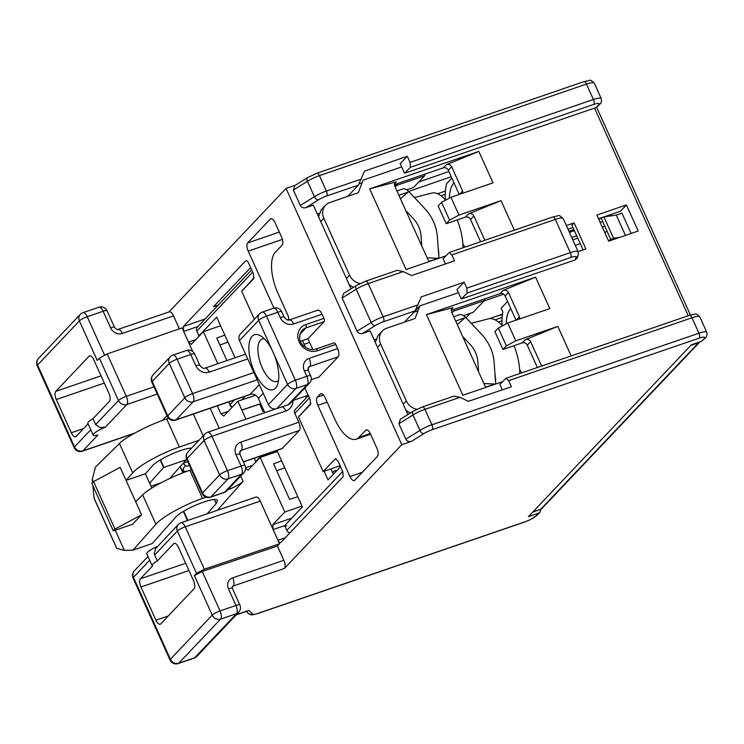 <?xml version="1.0" encoding="UTF-8"?>
<svg xmlns="http://www.w3.org/2000/svg" width="744" height="744" viewBox="0 0 744 744"><rect width="100%" height="100%" fill="white"/><g stroke="black" fill="none" stroke-linecap="round" stroke-linejoin="round"><path stroke-width="1.12" d="M264.176 411.227A17.261 3.385 -24.3 0 1 263.023 411.637L259.628 404.122M494.937 373.497A39.823 16.889 71.1 0 1 495.653 383.132M519.758 373.544A37.767 16.024 -108.9 0 0 514.02 345.672M502.433 325.872A37.767 16.024 -108.9 0 0 488.529 318.813L471.231 323.296M335.181 470.608L336 471.482M308.425 395.631L295.322 409.451A3.98 3.525 43.5 0 0 294.801 413.357L298.818 422.257L240.833 442.141A10.621 9.393 43.5 0 0 236.015 454.751A6.64 1.302 -24.3 0 1 239.931 454.268L240.089 451.143A3.98 3.525 -136.5 0 1 241.372 450.325L239.596 452.194M259.331 384.62L250.021 394.432L176.114 419.774A6.64 2.818 71.1 0 1 175.593 420.118L249.5 394.776A6.64 2.818 -108.9 0 0 250.021 394.432A6.64 5.868 -136.5 0 1 258.391 398.412L264.817 412.66M254.262 458.22L255.759 461.54L261.135 455.858M276.898 450.455L302.399 506.924L284.682 525.599L286.821 530.342A3.98 3.525 43.5 0 0 289.937 532.844M340.519 466.711L328.002 479.917L324.086 471.25M299.237 416.212L310.88 403.415M240.833 442.141A6.64 2.818 71.1 0 1 241.372 450.325L299.367 430.441A6.64 2.818 -108.9 0 0 298.818 422.257M299.367 430.441L282.292 448.437L243.334 461.801M243.4 461.94L281.762 448.79A6.64 2.818 -108.9 0 0 282.292 448.437M251.649 269.877L197.355 327.127A3.98 3.525 43.5 0 0 196.835 331.043L198.974 335.786L216.69 317.111L235.058 357.79M228.817 401.872L230.045 404.597A3.98 0.781 155.7 0 0 229.831 405.062A3.98 3.98 0 0 0 232.202 407.201M242.46 290.458L254.095 277.661M306.23 397.947L305.421 396.171M299.079 415.849L299.823 415.598M286.812 525.776A3.98 0.781 -24.3 0 1 284.682 525.599M255.759 461.54A3.98 0.781 155.7 0 0 255.703 462.126M198.974 335.786A3.98 0.781 155.7 0 0 198.927 336.372M243.046 289.844L242.302 290.104M333.34 474.291L330.913 468.906M492.258 318.813L491.821 317.837M241.763 399.919L245.26 396.227M457.281 324.617L465.558 317.251C463.214 315.14 461.28 314.266 459.764 314.628M462.61 336.418L470.124 344.435A26.552 23.473 -136.5 0 1 477.806 361.435L478.569 371.758M495.588 384.053L483.898 383.569M495.718 384.006L494.1 362.235A43.803 38.725 43.5 0 0 481.433 334.168L465.558 317.251M540.739 509.333L539.939 512.318L538.665 513.137L528.426 516.643L691.399 344.788L701.629 341.282L705.517 337.72C706.902 336.744 707.321 334.912 706.763 332.252A13.271 2.604 155.7 0 0 698.932 333.21L431.911 424.778A13.271 2.604 155.7 0 0 419.932 430.404A3.98 2.204 58.1 0 0 423.848 433.622A9.291 1.823 -24.3 0 1 432.236 429.688A3.98 1.693 -108.9 0 0 431.911 424.778L424.945 409.349A3.98 1.693 -108.9 0 0 422.378 406.931L413.171 411.265A3.98 2.204 58.1 0 0 412.967 414.975A13.271 2.604 -24.3 0 1 424.945 409.349L460.006 397.333L454.11 396.059L422.378 406.931M184.317 472.301L180.764 468.134L182.894 472.849M404.466 322.133L415.143 310.871L421.234 296.912L464.172 282.19L466.851 288.123L467.12 293.052L461.308 298.995L575.159 259.954L577.242 257.917M323.491 395.045L317.307 397.166L320.292 394.013A6.64 2.818 -108.9 0 1 320.822 393.669A6.64 2.818 -108.9 0 1 325.109 397.696L334.754 419.049A33.182 14.08 -108.9 0 0 356.181 439.183A33.182 14.08 -108.9 0 0 358.813 437.453L365.639 430.255L366.792 429.855M245.948 419.132L237.866 401.23L223.786 416.082L220.894 413.869L228.213 411.413M168.497 418.277L166.656 418.909C148.567 425.01 126.071 436.728 119.459 443.48L95.474 467.102L92.256 479.341L92.563 482.679M207.12 513.816L216.188 503.586L217.425 500.61C216.383 495.402 181.927 509.296 175.258 517.619L152.297 543.511L132.962 550.141L155.924 524.25C162.238 516.829 184.465 504.525 202.563 498.424L189.86 470.292C171.771 476.402 149.274 488.12 142.662 494.872L135.687 501.744L141.574 514.792L132.618 524.25L113.283 530.872L91.856 483.423L93.567 481.619L120.147 467.344L135.687 501.744M227.692 489.812C234.797 487.162 239.94 484.307 243.121 481.247L217.35 510.31M206.079 497.224L202.563 498.424M151.832 488.055L145.378 473.761L152.055 466.228C157.458 459.55 183.368 447.711 191.487 448.204M343.691 293.424L356.395 285.51A3.98 2.204 58.1 0 0 356.19 289.23L371.191 322.45L357.101 331.219L342.11 298.009L356.19 289.23A13.271 2.604 -24.3 0 1 368.168 283.603L403.229 271.579L397.324 270.305L365.602 281.186A3.98 1.693 71.1 0 1 368.168 283.603L383.169 316.814A3.98 1.693 71.1 0 1 383.495 321.724L415.143 310.871M405.852 439.183L398.886 423.755L412.967 414.975L419.932 430.404L405.852 439.183C407.061 441.257 408.912 441.992 411.395 441.387L401.769 444.689L286.068 188.437L295.219 185.303M294.81 185.554L293.359 190.046L307.449 181.276A13.271 2.604 -24.3 0 1 319.427 175.64A3.98 1.693 -108.9 0 0 316.851 173.231L583.873 81.663C592.633 80.157 588.95 78.827 594.279 83.114A13.271 2.604 -24.3 0 0 586.449 84.081A3.98 1.693 -108.9 0 0 583.873 81.663M333.805 342.993A2.651 1.125 71.1 0 1 334.01 342.854A2.651 1.125 71.1 0 1 335.73 344.463L337.599 348.62A6.64 2.818 -108.9 0 1 338.148 356.804L309.718 366.55A6.64 2.818 -108.9 0 0 309.178 358.366A10.621 9.393 43.5 0 0 304.361 370.977A6.64 1.302 -24.3 0 1 308.276 370.493L308.435 367.369A3.98 3.525 -136.5 0 1 309.718 366.55L307.942 368.419M309.458 383.132A6.64 5.868 43.5 0 1 307.319 384.499L288.114 404.755A6.64 5.868 43.5 0 0 290.253 403.388L309.458 383.132A6.64 6.64 0 0 0 310.685 375.832A6.64 1.302 -24.3 0 0 306.77 376.315L295.405 380.212A6.64 2.818 71.1 0 1 295.945 388.396L307.319 384.499A6.64 2.818 -108.9 0 0 306.77 376.315L304.361 370.977M305.579 347.467L302.483 340.613M338.148 356.804L318.934 377.05L311.178 379.719M288.114 404.755L276.74 408.651L295.945 388.396A6.64 5.868 43.5 0 1 287.584 384.416L268.379 404.671A6.64 5.868 43.5 0 0 276.74 408.651M268.379 404.671L239.456 340.603L258.661 320.348L274.201 354.776A29.025 12.313 71.1 0 1 277.605 384.574A29.025 12.313 71.1 0 1 252.179 366.178A29.025 12.313 71.1 0 1 260.967 336.056A29.025 12.313 71.1 0 1 272.044 349.987M274.201 354.776L287.584 384.416A6.64 1.302 -24.3 0 1 295.405 380.212L266.482 316.154A6.64 2.818 71.1 0 0 262.195 312.127A6.64 6.64 0 0 0 259.526 313.838L240.321 334.093A6.64 5.868 43.5 0 0 239.456 340.603M90.759 429.762L74.521 446.884L37.563 365.025A6.64 1.302 155.7 0 0 37.2 365.806L74.158 447.665A6.64 1.302 -24.3 0 1 74.521 446.884A6.64 5.868 43.5 0 0 82.891 450.864L97.938 434.998A11.95 2.344 -24.3 0 1 93.195 435.147A11.95 2.344 -24.3 0 1 105.397 427.121L126.852 404.504A6.64 5.868 -136.5 0 1 118.482 400.523L95.65 424.601L99.854 427.549L105.397 427.121M166.954 415.617L162.387 420.434M145.378 473.761L126.043 480.392L132.72 472.858C139.035 465.437 161.262 453.133 179.36 447.032L198.974 440.309M149.646 483.219L163.568 467.52L186.307 459.727L169.632 478.522M186.8 459.56L186.307 459.727L186.679 459.299M92.842 485.599L94.088 498.303M93.995 497.913L116.761 548.337L124.341 550.393L132.962 550.141M157.57 546.338A11.95 2.344 155.7 0 0 146.763 553.778L152.12 565.645A11.95 2.344 -24.3 0 1 157.254 561.032L173.687 543.706L174.84 543.306M185.675 563.282L140.393 578.813L152.557 565.979A11.95 2.344 -24.3 0 1 152.12 565.645M304.817 388.024L310.155 399.454L310.481 404.364L298.493 417.003L323.129 471.575L335.432 458.732L338.009 461.141L342.826 471.817L343.151 476.727L280.841 542.441C279.967 543.046 279 542.311 277.949 540.237L279.558 543.79L204.358 569.188L196.528 573.364L177.407 531.021A6.64 5.868 -136.5 0 1 178.281 524.501L155.552 548.663L154.213 553.861L157.254 561.032M400.337 419.263L398.886 423.755M407.87 414.566L370.084 330.885L362.654 333.433L375.106 325.667A9.291 1.823 -24.3 0 1 383.495 321.724M357.101 331.219C358.32 333.303 360.161 334.037 362.654 333.433M343.551 293.517L342.11 298.009M351.084 288.821L313.298 205.13L305.868 207.678L318.33 199.913A9.291 1.823 -24.3 0 1 326.718 195.979L358.366 185.126L364.458 171.167L407.303 156.24L400.16 163.559L404.531 173.24L596.149 107.536A3.98 3.525 43.5 0 0 597.432 106.718L599.99 104.011A3.98 3.525 -136.5 0 1 598.706 104.83L596.149 107.536M316.851 173.231L307.653 177.556A3.98 2.204 58.1 0 0 307.449 181.276L314.405 196.695L300.325 205.474C301.534 207.548 303.385 208.283 305.868 207.678M300.325 205.474L293.359 190.046M396.71 183.824L397.305 185.154L424.619 175.789L425.289 174.022M362.068 182.847L359.24 183.833M278.582 380.24A22.432 9.514 71.1 0 1 260.474 363.332A22.432 9.514 71.1 0 1 264.399 338.873M365.639 430.255A6.64 2.818 -108.9 0 1 366.169 429.902A6.64 2.818 -108.9 0 1 370.456 433.929L376.882 448.167A6.64 2.818 -108.9 0 1 377.422 456.351L354.804 480.206A6.64 2.818 -108.9 0 1 354.274 480.55A6.64 2.818 -108.9 0 1 349.987 476.523L317.855 405.341L327.127 402.16M279.316 232.091L247.668 242.935L270.295 219.08A6.64 2.818 -108.9 0 1 270.816 218.736A6.64 2.818 -108.9 0 1 275.103 222.763L281.53 237.001A6.64 2.818 -108.9 0 1 282.078 245.185L275.252 252.383A33.182 14.08 -108.9 0 0 277.968 293.294L287.612 314.647A6.64 2.818 -108.9 0 1 288.904 320.041M279.558 543.79L277.419 546.04L283.855 560.279L232.686 577.828A9.291 8.212 43.5 0 0 228.473 588.857L235.969 605.467A6.64 1.302 -24.3 0 1 239.884 604.984L232.388 588.383A6.64 1.302 155.7 0 0 228.473 588.857M232.388 588.383L232.37 586.551A2.651 2.344 -136.5 0 1 233.225 586.012L284.394 568.462A6.64 2.818 -108.9 0 0 283.855 560.279M284.394 568.462L401.769 444.689M286.068 188.437L168.925 311.969M122.342 333.442L173.51 315.893A6.64 2.818 -108.9 0 0 169.223 311.866L118.054 329.415C117.747 330.094 116.576 329.415 114.548 327.388A6.64 1.302 155.7 0 0 110.633 327.862A9.291 8.212 43.5 0 0 122.342 333.442A6.64 2.818 -108.9 0 0 118.054 329.415M173.51 315.893L179.351 328.829M157.235 394.088L126.852 404.504A6.64 2.818 -108.9 0 0 126.303 396.32A6.64 1.302 155.7 0 0 118.482 400.523L99.371 358.18L107.173 353.958L182.066 327.881L183.675 331.443L183.35 326.532L245.669 260.819C246.534 260.214 247.501 260.949 248.552 263.023L253.369 273.699L253.695 278.609L241.707 291.257L254.364 319.278M273.95 308.109L248.217 251.119L282.385 239.401M247.668 242.935A6.64 2.818 -108.9 0 0 248.217 251.119M317.307 397.166A6.64 2.818 -108.9 0 0 317.855 405.341M280.256 317.595A6.64 1.302 -24.3 0 1 284.171 317.111L281.762 311.773A6.64 1.302 155.7 0 0 277.847 312.257L280.256 317.595A10.621 9.393 43.5 0 0 293.638 323.966L322.068 314.219L323.947 318.367A2.651 1.125 71.1 0 1 324.161 321.641L307.942 338.743L312.861 349.634M322.068 314.219A6.64 2.818 -108.9 0 0 317.781 310.183L289.351 319.939C288.133 320.72 286.412 319.771 284.171 317.111M196.528 573.364L194.389 575.614L202.219 571.439L277.419 546.04M154.575 555.098L177.407 531.021A6.64 1.302 -24.3 0 1 185.228 526.817A6.64 2.818 -108.9 0 0 180.941 522.79L255.983 497.057A6.64 2.818 71.1 0 1 260.27 501.084L277.949 540.237L285.268 537.773M245.585 467.762L252.644 465.353M168.237 615.986L155.933 620.208L140.932 586.988L188.948 570.527M140.393 578.813A6.64 2.818 -108.9 0 0 140.932 586.988M155.933 620.208A6.64 2.818 -108.9 0 0 160.22 624.235A6.64 2.818 -108.9 0 0 160.751 623.891L194.035 588.783A6.64 2.818 -108.9 0 0 193.496 580.599L178.495 547.379A6.64 2.818 -108.9 0 0 174.208 543.353A6.64 2.818 -108.9 0 0 173.687 543.706M180.764 468.134L180.476 466.302M347.681 196.388L358.366 185.126M317.344 214.077L319.064 213.482M245.604 468.525L248.161 470.078L260.149 457.439L277.382 451.524M260.149 457.439L284.794 512.002L302.027 506.097M284.794 512.002L272.806 524.65L273.132 529.561L284.664 525.617M297.805 496.75L289.602 499.401L273.532 463.81L281.604 460.871M217.825 363.704L203.372 331.685L191.385 344.323L188.492 342.119L192.761 351.568M203.372 331.685L220.605 325.77M226.92 360.58L216.755 338.055L224.818 335.116M323.129 471.575L340.092 465.763M151.013 486.241L160.983 482.828M124.341 550.393L115.227 530.212M93.372 481.824L92.256 479.341M88.08 423.829L76.111 436.449A6.64 2.818 -108.9 0 1 75.59 436.793A6.64 2.818 -108.9 0 1 71.303 432.766L56.302 399.547L104.309 383.086M93.195 435.147L87.839 423.28A11.95 2.344 -24.3 0 1 92.972 418.667L95.65 424.601M101.045 375.841L55.763 391.372L89.047 356.264A6.64 2.818 -108.9 0 1 89.578 355.911A6.64 2.818 -108.9 0 1 93.865 359.947L108.866 393.158A6.64 2.818 -108.9 0 1 109.405 401.342L92.972 418.667M463.484 315.623L473.231 312.275L484.288 300.613L454.11 310.955L451.878 312.647M484.288 300.613L484.995 298.772M416.482 309.476L415.98 309.653M453.487 309.578L454.11 310.955M631.107 233.458L621.938 213.147L616.255 215.1L625.425 235.411M598.762 219.303L603.914 216.904L616.255 215.1M603.914 216.904L613.549 238.257L608.406 240.656M619.761 237.345L613.549 238.257M601.04 217.89L610.684 239.243M574.405 230.668L569.42 232.37M113.283 530.872L114.995 529.077L93.567 481.619M114.995 529.077L141.574 514.792M406.643 189.832L413.562 187.451L424.619 175.789M99.371 358.18L97.231 360.431L79.394 320.915A6.64 5.868 43.5 0 1 80.259 314.396L38.437 358.506A6.64 6.64 0 0 0 37.2 365.806M55.763 391.372A6.64 2.818 -108.9 0 0 56.302 399.547M197.978 326.477L183.675 331.443L188.492 342.119L195.867 339.599M217.267 405.833L220.894 413.869M218.187 305.161L213.454 306.807L249.603 268.686L250.905 268.231M445.414 191.041L437.593 193.766M246.348 260.577L245.669 260.819M183.35 326.532L205.074 318.99M191.403 469.762L189.86 470.292M441.006 195.793L445.247 194.314M397.305 185.154L395.073 186.846M183.247 463.177L187.739 461.643M374.12 339.822L375.841 339.236M445.479 263.943L443.099 258.661L449.237 252.504L451.85 254.904L454.528 260.837L411.59 275.559L403.229 271.579M502.33 389.847L499.875 384.406L506.013 378.259L508.626 380.658L511.398 386.787L468.376 401.314L460.006 397.333M571.745 237.503L576.721 235.792L577.781 238.145L572.796 239.847M575.298 245.371L580.274 243.66L583.091 249.919L571.922 225.172L574.108 222.865L585.891 248.961L578.116 251.63M408.726 191.441L451.217 176.7M397.026 184.531L394.515 185.395M483.981 300.939L503.604 294.206M418.658 182.066L448.874 171.511M568.946 231.319L573.931 229.617M602.714 221.591L600.11 222.279M464.172 282.19L457.021 289.5L461.308 298.995M407.303 156.24L410.074 162.369L410.335 167.298L404.531 173.24M300.502 341.291L307.942 338.743M292.969 400.514L308.23 395.185M237.866 401.23L255.648 395.241M499.131 315.326L502.386 314.87M284.757 467.864L276.675 470.775M227.98 342.11L219.899 345.021M252.7 614.107A3.98 3.897 134.4 0 1 248.301 613.391C252.913 615.483 249.844 615.279 257.777 613.53A3.98 1.693 -108.9 0 0 258.094 613.316A9.291 1.823 -24.3 0 1 252.7 614.107L248.905 610.396L247.566 611.019M438.16 247.743A39.823 16.889 71.1 0 1 438.867 257.377M462.982 247.789A37.767 16.024 -108.9 0 0 457.244 219.926M445.656 200.117A37.767 16.024 -108.9 0 0 431.752 193.068L414.445 197.541M400.505 198.862L408.782 191.496C406.429 189.385 404.504 188.52 402.988 188.883M405.833 210.673L413.348 218.68A26.552 23.473 -136.5 0 1 421.02 235.681L421.792 246.004M438.811 258.298L427.121 257.815M438.932 258.252L437.323 236.48A43.803 38.725 43.5 0 0 424.647 208.422L408.782 191.496M465.037 247.082A41.153 17.456 71.1 0 1 462.87 243.911M449.357 198.137A41.153 17.456 71.1 0 1 453.989 182.857M521.814 372.837A41.153 17.456 71.1 0 1 519.656 369.666M506.134 323.882A41.153 17.456 71.1 0 1 510.775 308.602M451.18 310.369L500.061 293.61A3.98 3.525 -136.5 0 1 505.083 296L508.422 292.466C507.222 290.402 505.436 289.732 503.065 290.439L535.596 277.168L549.797 308.602L507.724 323.036L498.341 328.076L506.376 345.867L502.963 349.466L522.288 342.835A3.98 3.525 -136.5 0 1 527.31 345.225L537.363 367.508M498.341 328.076L494.927 331.675L502.963 349.466M441.564 202.322L449.599 220.112L458.983 215.072L450.948 197.281L441.564 202.322L438.151 205.921L446.186 223.721L465.512 217.09A3.98 3.525 -136.5 0 1 470.534 219.48L480.587 241.754M450.948 197.281L493.021 182.857L478.82 151.413L369.666 188.846L396.254 181.843L395.111 182.513L394.794 186.214L428.005 259.768L429.344 261.544M449.599 220.112L446.186 223.721M506.376 345.867L515.759 340.826L507.724 323.036M626.411 204.925L638.194 231.021L608.639 241.168L596.846 215.062L626.411 204.925L620.44 211.231L598.511 218.745M369.666 188.846L406.084 269.523L445.786 255.908M535.596 277.168L426.442 314.6L453.031 307.598L451.896 308.267L451.571 311.969L484.781 385.513L486.12 387.298M426.442 314.6L462.87 395.269L502.563 381.653M527.31 345.225L530.658 341.701C529.449 339.636 527.663 338.957 525.292 339.673L557.833 326.402L515.759 340.826M530.658 341.701L541.632 366.02M571.159 355.92L557.833 326.402M508.422 292.466L519.405 316.786L516.262 320.106M519.684 318.934L519.405 316.786M470.534 219.48L473.872 215.946C472.673 213.881 470.887 213.212 468.515 213.919L501.047 200.648L458.983 215.072M473.872 215.946L484.856 240.275M514.374 230.166L501.047 200.648M394.404 184.614L443.284 167.856A3.98 3.525 -136.5 0 1 448.297 170.246L451.645 166.721C450.446 164.657 448.66 163.978 446.288 164.694L478.82 151.413M451.645 166.721L462.629 191.041L459.485 194.351M462.908 193.18L462.629 191.041M448.297 170.246L459.225 194.444M505.083 296L516.001 320.19M451.85 178.104L446.698 183.536A49.113 20.832 -108.9 0 0 445.349 199.783M567.998 229.208L572.973 227.506M566.333 225.525L574.108 222.865M418.016 310.778L413.906 312.192L419.886 305.886L415.068 318.497L386.648 328.243A13.271 11.737 -136.5 0 0 382.37 330.978L377.878 335.711M458.453 292.662L419.886 305.886M321.185 209.873L318.544 216.727M320.72 221.563L323.854 218.262A13.271 11.737 -136.5 0 1 325.593 205.223A13.271 11.737 -136.5 0 1 329.871 202.498L358.292 192.752L363.109 180.141L401.676 166.916M323.854 218.262L349.568 275.206L346.434 278.507M359.966 283.538A13.271 11.737 -136.5 0 1 349.568 275.206M349.168 284.552L353.4 287.379M377.971 335.618L375.32 342.482M377.496 347.308L380.63 344.007A13.271 11.737 -136.5 0 1 382.37 330.978M416.742 409.293A13.271 11.737 -136.5 0 1 406.345 400.951L403.211 404.252M380.63 344.007L406.345 400.951M405.945 410.307L410.186 413.125M610.619 214.598L611.177 215.844M606.871 230.789L604.891 232.872M489.478 318.637L502.479 314.182M502.126 325.537A49.113 20.832 -108.9 0 1 502.832 312.034L501.131 308.267L507.557 301.487M470.273 313.289L466.042 317.762M602.259 227.041L604.779 226.176M336.8 470.636A16.322 6.919 -108.9 0 0 332.717 472.896M339.125 466.088A23.231 9.858 71.1 0 1 339.989 466.841L339.589 465.93M253.89 372.586L192.64 393.585L177.109 359.185L190.752 354.507L195.839 365.778A6.64 1.302 -24.3 0 1 199.755 365.295L194.668 354.023A6.64 1.302 155.7 0 0 190.752 354.507A6.64 2.818 -108.9 0 0 186.465 350.48L172.822 355.158A6.64 2.818 71.1 0 1 177.109 359.185A6.64 1.302 155.7 0 0 169.288 363.388L184.828 397.789A6.64 1.302 -24.3 0 1 192.64 393.585A6.64 2.818 71.1 0 1 193.189 401.769L257.164 379.831M195.839 365.778A10.621 9.393 43.5 0 0 209.222 372.149A6.64 2.818 -108.9 0 0 204.935 368.122C203.717 368.903 201.996 367.964 199.755 365.295M172.822 355.158A6.64 6.64 0 0 0 170.162 356.869A6.64 5.868 43.5 0 0 169.288 363.388L152.222 381.393A6.64 5.868 -136.5 0 1 153.087 374.874A6.64 6.64 0 0 0 151.85 382.174A6.64 1.302 155.7 0 1 152.222 381.393L167.753 415.794A6.64 5.868 -136.5 0 0 176.114 419.774L193.189 401.769A6.64 5.868 43.5 0 1 184.828 397.789L167.753 415.794A6.64 1.302 -24.3 0 0 167.391 416.575A6.64 6.64 0 0 0 175.593 420.118M275.866 408.875L207.641 432.273A6.64 2.818 71.1 0 1 211.928 436.3A6.64 1.302 155.7 0 0 204.107 440.495L219.638 474.904A6.64 1.302 -24.3 0 1 227.459 470.701A6.64 2.818 71.1 0 1 228.008 478.885L241.651 474.207A6.64 2.818 -108.9 0 0 241.103 466.023A6.64 1.302 -24.3 0 1 245.018 465.539L239.931 454.268M207.641 432.273A6.64 6.64 0 0 0 204.981 433.985A6.64 5.868 43.5 0 0 204.107 440.495L187.032 458.499A6.64 5.868 -136.5 0 1 187.907 451.98A6.64 6.64 0 0 0 186.67 459.281A6.64 1.302 155.7 0 1 187.032 458.499L202.573 492.9A6.64 5.868 -136.5 0 0 210.933 496.89L228.008 478.885A6.64 5.868 43.5 0 1 219.638 474.904L202.573 492.9A6.64 1.302 -24.3 0 0 202.21 493.681A6.64 6.64 0 0 0 210.403 497.234A6.64 2.818 71.1 0 0 210.933 496.89L224.576 492.203A6.64 5.868 -136.5 0 0 226.715 490.845L243.79 472.84A6.64 6.64 0 0 0 245.018 465.539M236.015 454.751L241.103 466.023L227.459 470.701L211.928 436.3L285.836 410.948A6.64 2.818 -108.9 0 0 281.967 406.856M285.836 410.948A13.271 11.737 43.5 0 0 293.052 400.486M226.715 490.845A6.64 6.64 0 0 1 224.056 492.556A6.64 2.818 -108.9 0 0 224.576 492.203L241.651 474.207A6.64 5.868 43.5 0 0 243.79 472.84M258.391 398.412L263.246 393.297M342.668 471.464L286.821 530.342M294.801 413.357L309.458 397.91M234.462 399.928L230.045 404.597A3.98 3.525 43.5 0 0 232.491 406.903M196.835 331.043L252.672 272.155M209.222 372.149L247.733 358.943M374.139 339.859L375.822 339.283M494.537 384.081L485.916 387.113M455.681 321.064L464.656 317.921M432.236 429.688L699.258 338.12A9.291 1.823 -24.3 0 1 704.233 338.539A3.98 3.525 43.5 0 0 705.517 337.72M704.233 338.539L701.629 341.282M183.722 511.212L187.879 520.409M418.23 304.798L383.169 316.814A13.271 2.604 155.7 0 0 371.191 322.45A3.98 2.204 58.1 0 0 375.106 325.667M74.158 447.665A6.64 6.64 0 0 0 82.361 451.208A6.64 2.818 -108.9 0 0 82.891 450.864L134.71 433.092M147.972 556.466L134.311 570.862A6.64 5.868 43.5 0 0 133.446 577.381L149.684 560.26M260.753 403.639L241.828 410.009M114.548 327.388L107.043 310.778A6.64 1.302 155.7 0 0 103.128 311.262A6.64 2.818 -108.9 0 0 98.84 307.226L82.928 312.685A6.64 2.818 71.1 0 1 87.215 316.712A6.64 1.302 155.7 0 0 79.394 320.915L37.563 365.025A6.64 5.868 -136.5 0 1 38.437 358.506M699.258 338.12A3.98 1.693 -108.9 0 0 698.932 333.21L691.966 317.79A13.271 2.604 -24.3 0 1 699.797 316.823L706.763 332.252M257.777 613.53L524.799 521.962A3.98 1.693 -108.9 0 0 525.115 521.758L258.094 613.316M524.799 521.962L530.658 519.489L537.345 515.053A3.98 3.525 -136.5 0 1 536.061 515.871A9.291 1.823 -24.3 0 1 525.115 521.758M411.395 441.387L423.848 433.622M293.638 323.966A6.64 2.818 -108.9 0 0 289.351 319.939M259.526 313.838A6.64 5.868 43.5 0 0 258.661 320.348A6.64 1.302 155.7 0 1 266.482 316.154L277.847 312.257A6.64 2.818 -108.9 0 0 273.56 308.221A6.64 6.64 0 0 1 281.762 311.773M219.22 428.302L210.171 408.261M193.347 414.036L203.196 435.854M179.36 447.032L166.656 418.909M160.518 459.82L163.94 467.399M170.776 478.001L170.553 477.499M214.393 499.596L216.188 503.586M187.879 470.989A13.271 2.604 -24.3 0 1 183.749 471.064A3.98 3.897 -45.6 0 1 185.74 465.818A9.291 1.823 155.7 0 0 189.497 465.539M194.389 575.614L212.235 615.13A6.64 5.868 43.5 0 0 220.596 619.11L178.765 663.22A6.64 2.818 71.1 0 1 178.244 663.564L194.165 658.105A6.64 2.818 -108.9 0 0 194.686 657.761L178.765 663.22A6.64 5.868 -136.5 0 1 170.404 659.24L133.446 577.381A6.64 1.302 155.7 0 0 133.083 578.162L170.041 660.021A6.64 1.302 -24.3 0 1 170.404 659.24L212.235 615.13A6.64 1.302 -24.3 0 1 220.057 610.926A6.64 2.818 71.1 0 1 220.596 619.11L236.518 613.651A6.64 2.818 -108.9 0 0 235.969 605.467L220.057 610.926L202.219 571.439M498.424 322.031L502.014 320.776M104.513 355.037L87.215 316.712L103.128 311.262L110.633 327.862M107.173 353.958L126.303 396.32L153.962 386.843M358.813 437.453L370.261 433.529M232.147 587.146L233.225 586.012A6.64 2.818 -108.9 0 0 232.686 577.828M238.657 612.284L196.825 656.394A6.64 5.868 -136.5 0 1 194.686 657.761L236.518 613.651A6.64 5.868 43.5 0 0 238.657 612.284A6.64 6.64 0 0 0 239.884 604.984M304.129 344.258L309.597 342.407M260.27 501.084L185.228 526.817L204.358 569.188M337.599 348.62L309.178 358.366M538.665 513.137L536.061 515.871M361.454 179.044L326.393 191.069L319.427 175.64L586.449 84.081L593.414 99.501A3.98 1.693 71.1 0 1 593.74 104.411A9.291 1.823 -24.3 0 1 598.706 104.83M183.154 463.279L185.74 465.818M451.85 254.904L555.312 219.424A13.271 2.604 -24.3 0 1 563.143 218.466L578.144 251.686A13.271 2.604 155.7 0 0 570.313 252.644L466.851 288.123M563.143 218.466C557.628 213.956 560.576 215.686 552.746 217.006A3.98 1.693 -108.9 0 1 555.312 219.424L570.313 252.644A3.98 1.693 -108.9 0 1 570.639 257.554A9.291 1.823 -24.3 0 1 576.116 257.247A3.98 3.841 19.5 0 0 578.265 255.015L578.144 251.686M576.116 257.247L575.159 259.954M288.867 319.381L287.342 319.901M335.73 344.463L317.53 350.703A2.651 1.125 -108.9 0 0 315.819 349.094C308.202 351.921 293.824 342.575 302.12 330.336A11.95 10.565 43.5 0 1 305.97 327.881L299.962 334.205M317.53 350.703A14.601 12.908 -136.5 0 1 299.135 341.942A14.601 12.908 -136.5 0 1 305.747 324.607A2.651 1.125 71.1 0 1 305.97 327.881L324.161 321.641M305.747 324.607L323.947 318.367M291.713 518.187L272.806 524.65M335.804 458.695L335.116 458.936M248.905 610.396L236.369 614.693M326.718 195.979A3.98 1.693 -108.9 0 0 326.393 191.069A13.271 2.604 155.7 0 0 314.405 196.695A3.98 2.204 58.1 0 0 318.33 199.913M599.99 104.011C601.375 103.035 601.794 101.203 601.236 98.543A13.271 2.604 155.7 0 0 593.414 99.501L410.074 162.369M320.292 394.013L321.445 393.613M362.291 472.31L349.987 476.523M119.459 443.48L132.72 472.858M142.662 494.872L155.924 524.25M508.626 380.658L691.966 317.79A3.98 1.693 -108.9 0 0 689.4 315.372C698.151 313.866 694.478 312.536 699.797 316.823M243.121 481.247L240.768 476.021M89.047 356.264L90.201 355.865M83.607 428.544L71.303 432.766M270.295 219.08L271.448 218.69M410.335 167.298L593.74 104.411M467.12 293.052L570.639 257.554M437.751 258.335L429.13 261.358M398.905 195.319L407.879 192.166M690.804 345.421L698.57 342.752L540.656 509.287L532.881 511.956M698.867 342.231A3.98 1.693 71.1 0 1 698.57 342.752A3.98 3.525 43.5 0 0 699.853 341.933L541.93 508.468A3.98 3.525 -136.5 0 1 540.656 509.287A3.98 1.693 71.1 0 1 540.339 509.491L532.741 512.095M594.512 108.094L688.274 315.754M394.487 183.712L396.254 181.843M446.288 164.694L443.284 167.856M468.515 213.919L465.512 217.09M525.292 339.673L522.288 342.835M451.264 309.467L453.031 307.598M503.065 290.439L500.061 293.61M194.668 354.023A6.64 6.64 0 0 0 186.465 350.48M204.981 433.985L187.907 451.98M170.162 356.869L153.087 374.874M224.056 492.556L210.403 497.234M202.21 493.681L186.67 459.281M167.391 416.575L151.85 382.174M245.585 354.181L204.935 368.122M459.987 314.554L453.728 316.749M187.507 520.54L183.387 511.416M260.791 403.732L241.874 410.093M307.653 177.556L294.95 185.47M308.276 370.493L310.685 375.832M163.568 467.52L160.183 460.024M116.696 548.356L94.051 498.21M170.041 660.021A6.64 6.64 0 0 0 178.244 663.564M180.941 522.79A6.64 6.64 0 0 0 178.281 524.501M107.043 310.778A6.64 6.64 0 0 0 98.84 307.226M370.596 434.245L356.181 439.183M82.928 312.685A6.64 6.64 0 0 0 80.259 314.396M194.165 658.105A6.64 6.64 0 0 0 196.825 656.394M502.144 317.418L495.113 319.873M537.345 515.053L539.939 512.318M577.26 257.861L578.265 255.015M334.01 342.854L315.819 349.094M356.395 285.51L365.602 281.186M601.236 98.543L594.279 83.114M262.195 312.127L273.56 308.221M82.361 451.208L133.939 433.519M413.171 411.265L400.467 419.179M134.311 570.862A6.64 6.64 0 0 0 133.083 578.162M689.4 315.372L506.004 378.259M552.746 217.006L449.227 252.504M236.136 614.944L248.05 610.861M248.301 613.391L246.32 611.447M403.202 188.799L396.952 190.994M596.641 107.313L690.423 315.038M540.339 509.491A3.98 3.98 0 0 0 541.93 508.468M325.593 205.223L321.101 209.957"/></g></svg>
